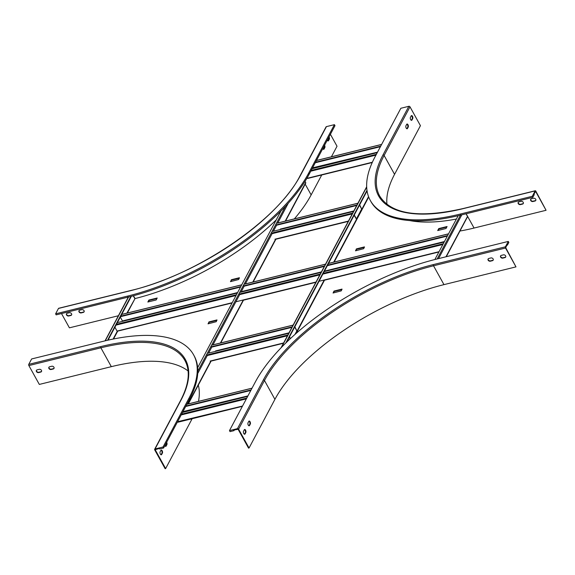 <?xml version="1.0" encoding="UTF-8"?>
<svg xmlns="http://www.w3.org/2000/svg" width="575" height="575" viewBox="0 0 575 575"><rect width="100%" height="100%" fill="white"/><g stroke="black" fill="none" stroke-linecap="round" stroke-linejoin="round"><path stroke-width="0.86" d="M334.111 291.043L342.017 289.096L341.255 290.871L333.062 293.013L334.111 291.043L334.327 291.432L341.952 289.556M334.327 291.432L333.823 291.238M333.342 292.941L334.039 291.626M364.385 247.365L356.759 249.241L356.543 248.853L355.494 250.822L363.688 248.68L364.449 246.905L356.543 248.853M356.256 249.047L356.759 249.241M356.471 249.435L355.774 250.75M446.797 227.039L438.962 228.972L438.186 230.431M409.759 220.577A148.458 62.244 -29 0 0 456.413 219.025M447.07 226.528L438.747 228.584L437.697 230.553L446.02 228.498L447.07 226.528M467.152 217.106L445.963 256.788M466.023 213.792L467.446 216.365M458.174 215.711L434.88 259.519M285.775 343.038L366.979 190.311M286.659 342.175L367.073 190.929M438.962 228.972L438.747 228.584M533.499 198.274L531.415 198.785A1.725 1.315 -152 0 0 530.653 199.345A1.725 1.315 -152 0 0 531.07 200.963A1.725 1.315 -152 0 0 532.932 201.523L535.016 201.013A1.725 1.315 -152 0 0 535.778 200.452A1.725 1.315 -152 0 0 535.361 198.828A1.725 1.315 -152 0 0 533.499 198.274M466.145 213.763L474.066 228.045L546.07 210.285L535.799 191.101A0.884 0.438 76.1 0 0 535.318 190.742A0.884 0.438 76.1 0 0 535.138 190.9L532.27 196.298L532.831 197.318L534.254 194.645L533.952 194.098L535.62 191.439L546.07 210.285M521.008 201.351L518.93 201.868A1.725 1.315 -152 0 0 518.168 202.422A1.725 1.315 -152 0 0 518.585 204.046A1.725 1.315 -152 0 0 520.447 204.599L522.524 204.089A1.725 1.315 -152 0 0 523.293 203.528A1.725 1.315 -152 0 0 522.876 201.911A1.725 1.315 -152 0 0 521.008 201.351M530.761 199.187A1.725 1.315 -152 0 0 531.343 200.711A1.725 1.315 -152 0 0 533.111 201.185L535.196 200.675A1.725 1.315 -152 0 0 535.85 200.272M518.269 202.263A1.725 1.315 -152 0 0 518.851 203.787A1.725 1.315 -152 0 0 520.627 204.262L522.704 203.751A1.725 1.315 -152 0 0 523.365 203.356M532.27 196.298L460.266 214.058A157.514 66.046 151 0 1 370.322 200.474A157.514 66.046 151 0 1 374.979 156.932L400.854 108.272L408.847 106.296L382.972 154.963A0.884 0.676 28 0 1 384.114 155.48L394.558 174.333L420.433 125.666L409.982 106.821A0.884 0.676 -152 0 0 408.847 106.296M386.953 204.412A147.171 61.712 151 0 1 394.558 174.333M474.066 228.045A147.768 61.956 151 0 1 459.942 231.035M406.82 124.164A1.725 0.848 -103.9 0 1 407.747 125.451A1.725 0.848 -103.9 0 1 407.725 127.19L406.978 128.592A1.725 0.848 -103.9 0 1 406.863 128.757M411.305 115.726A1.725 0.848 -103.9 0 1 412.232 117.013A1.725 0.848 -103.9 0 1 412.21 118.752L411.463 120.153A1.725 0.848 -103.9 0 1 411.348 120.319M406.705 124.329L405.957 125.731A1.725 0.848 76.1 0 0 406.022 127.715A1.725 0.848 76.1 0 0 407.129 128.778A1.725 0.848 76.1 0 0 407.474 128.469L408.221 127.061A1.725 0.848 76.1 0 0 408.157 125.084A1.725 0.848 76.1 0 0 407.05 124.02A1.725 0.848 76.1 0 0 406.705 124.329M411.19 115.891L410.442 117.293A1.725 0.848 76.1 0 0 410.507 119.277A1.725 0.848 76.1 0 0 411.614 120.34A1.725 0.848 76.1 0 0 411.959 120.031L412.706 118.622A1.725 0.848 76.1 0 0 412.649 116.646A1.725 0.848 76.1 0 0 411.535 115.582A1.725 0.848 76.1 0 0 411.19 115.891M460.266 214.058L460.827 215.072L532.831 197.318M460.827 215.072A157.514 66.046 151 0 1 370.882 201.487L370.322 200.474M307.136 177.883L307.345 178.257L372.37 162.229M377.516 152.159L312.563 167.835M312.469 168.619L312.728 168.137M372.269 162.452L307.345 178.257M315.272 162.754L380.427 146.683M315.538 162.236L380.7 146.172M377.257 152.641L312.103 168.705M290.231 338.768L289.333 337.151M290.433 338.582L289.484 336.871M294.716 327.024L296.858 330.891L294.975 334.442M294.867 326.744L297.074 331.286M289.017 332.824L215.532 350.951M211.772 347.12L291.928 327.348M211.384 346.768L292.431 326.78M288.988 333.248L207.942 353.237M177.582 421.712L242.535 406.036M247.918 395.909L182.965 411.592M182.872 412.368L183.13 411.887M242.413 406.266L177.747 422.014M185.667 406.503L250.829 390.432M185.941 405.993L251.103 389.922M247.66 396.391L182.505 412.462M244.411 429.626A1.725 0.848 -103.9 0 1 245.338 430.919A1.725 0.848 -103.9 0 1 245.317 432.652L244.569 434.053A1.725 0.848 -103.9 0 1 244.447 434.218M238.1 429.281L248.551 448.133L249.047 448.011L238.603 429.158A0.884 0.676 -152 0 0 237.461 428.641L229.468 430.61L230.036 431.624L233.989 430.653L233.68 430.1L238.1 429.281M248.896 421.188A1.725 0.848 -103.9 0 1 249.823 422.481A1.725 0.848 -103.9 0 1 249.802 424.213L249.054 425.615A1.725 0.848 -103.9 0 1 248.939 425.78M245.812 432.529L245.065 433.931A1.725 0.848 -103.9 0 1 244.72 434.24A1.725 0.848 -103.9 0 1 243.613 433.176A1.725 0.848 -103.9 0 1 243.548 431.192L244.296 429.791A1.725 0.848 -103.9 0 1 244.641 429.482A1.725 0.848 -103.9 0 1 245.748 430.546A1.725 0.848 -103.9 0 1 245.812 432.529L245.317 432.652M506.74 245.273L507.423 245.108L507.121 244.562L505.713 247.688L515.983 266.879L443.972 284.632A147.171 61.712 151 0 0 274.922 399.352L249.047 448.011M250.298 424.091L249.55 425.493A1.725 0.848 -103.9 0 1 249.205 425.802A1.725 0.848 -103.9 0 1 248.098 424.738A1.725 0.848 -103.9 0 1 248.033 422.754L248.781 421.353A1.725 0.848 -103.9 0 1 249.126 421.044A1.725 0.848 -103.9 0 1 250.233 422.107A1.725 0.848 -103.9 0 1 250.298 424.091L249.802 424.213M507.423 245.108L508.846 242.434L508.286 241.421L505.411 246.819L433.406 264.572A0.884 0.438 76.1 0 0 433.528 265.787L443.972 284.632M229.468 430.61L255.343 381.951A157.514 66.046 151 0 1 436.274 259.174L508.286 241.421M493.278 259.943A1.725 1.315 28 0 1 492.617 260.346L490.54 260.856A1.725 1.315 28 0 1 488.764 260.382A1.725 1.315 28 0 1 488.182 258.858M505.763 256.867A1.725 1.315 28 0 1 505.102 257.262L503.024 257.78A1.725 1.315 28 0 1 501.249 257.298A1.725 1.315 28 0 1 500.667 255.774M505.411 246.819A0.884 0.438 -103.9 0 0 505.533 248.026L515.983 266.879M490.921 257.945L488.836 258.455A1.725 1.315 -152 0 0 488.074 259.016A1.725 1.315 -152 0 0 488.491 260.633A1.725 1.315 -152 0 0 490.36 261.194L492.437 260.683A1.725 1.315 -152 0 0 493.199 260.123A1.725 1.315 -152 0 0 492.782 258.506A1.725 1.315 -152 0 0 490.921 257.945M503.405 254.862L501.328 255.379A1.725 1.315 -152 0 0 500.566 255.94A1.725 1.315 -152 0 0 500.983 257.557A1.725 1.315 -152 0 0 502.845 258.118L504.922 257.6A1.725 1.315 -152 0 0 505.691 257.039A1.725 1.315 -152 0 0 505.274 255.422A1.725 1.315 -152 0 0 503.405 254.862M234.37 429.935L233.989 430.653M114.907 327.211L117.056 331.078L232.228 302.68M237.612 292.553L122.439 320.958L120.297 317.084M444.432 241.55L324.422 271.148M321.418 271.889L241.256 291.654M122.18 321.439L122.439 320.958M232.07 302.982L117.056 331.078M120.513 316.674L240.522 287.076M244.167 286.178L324.329 266.412M327.333 265.672L447.343 236.081M120.786 316.164L240.796 286.566M243.081 286.005L324.832 265.844M327.606 265.161L447.616 235.563M444.18 242.039L324.171 271.63M321.389 272.313L239.646 292.474M237.353 293.034L117.343 322.632M359.519 205.146L361.661 209.02L356.428 218.859L354.279 214.993M359.662 204.865L361.876 209.408M353.819 210.953L280.327 229.073M356.543 219.341L354.135 215.273M353.79 211.377L272.744 231.366M276.568 225.242L356.73 205.476M276.18 224.897L357.233 204.908M231.509 279.687L239.416 277.732L238.654 279.515L230.46 281.657L231.509 279.687L231.725 280.075L239.351 278.192M231.725 280.075L231.222 279.874M230.74 281.585L231.438 280.269M148.328 301.904L149.105 300.452L156.939 298.518M216.919 320.383L209.293 322.266L209.077 321.878L208.028 323.847L216.222 321.705L216.983 319.923L209.077 321.878M208.79 322.065L209.293 322.266M209.005 322.46L208.308 323.775M276.273 219.837A148.458 62.244 151 0 1 135.032 298.562L126.903 313.123M148.889 300.057L157.212 298.008L156.163 299.978L147.84 302.026L148.889 300.057L149.105 300.452M305.023 181.369L305.699 182.591A0.74 0.561 28 0 1 305.728 183.094L285.545 221.052M133.263 295.794L134.715 298.418M107.539 340.271L130.856 296.427M108.028 340.163L131.344 296.298M281.024 210.903L197.671 367.677M327.261 140.199A1.725 0.848 76.1 0 0 328.203 140.904A1.725 0.848 76.1 0 0 328.548 140.602L329.295 139.193A1.725 0.848 76.1 0 0 329.051 136.828M305.181 184.129L311.147 194.896L321.741 174.972M331.408 156.795L337.022 146.237L330.402 134.291M322.776 148.638A1.725 0.848 76.1 0 0 323.718 149.342A1.725 0.848 76.1 0 0 324.063 149.04L324.81 147.631A1.725 0.848 76.1 0 0 324.566 145.267M327.937 140.889A1.725 0.848 76.1 0 0 328.052 140.724L328.799 139.315A1.725 0.848 76.1 0 0 328.756 137.389M323.452 149.327A1.725 0.848 76.1 0 0 323.567 149.162L324.314 147.753A1.725 0.848 76.1 0 0 324.271 145.827M55.61 313.842L127.614 296.089A157.514 66.046 151 0 0 308.552 173.312L309.113 174.326A157.514 66.046 151 0 1 128.182 297.103L56.17 314.863L55.61 313.842L58.477 308.444L130.489 290.684A0.884 0.438 -103.9 0 1 130.669 290.526L58.657 308.286A0.884 0.438 76.1 0 0 58.477 308.444M308.552 173.312L334.42 124.653L334.988 125.666L309.113 174.326M326.428 126.622L300.56 175.282A0.884 0.676 28 0 0 300.164 175.569L326.039 126.91A0.884 0.676 28 0 1 326.428 126.622L334.42 124.653M311.147 194.896A147.768 61.956 151 0 1 294.35 218.881M61.496 313.548L69.41 327.829L118.392 315.747M81.248 312.908L83.325 312.39A1.725 1.315 -152 0 0 84.094 311.837A1.725 1.315 -152 0 0 83.67 310.213A1.725 1.315 -152 0 0 81.808 309.659L79.731 310.169A1.725 1.315 -152 0 0 78.962 310.73A1.725 1.315 -152 0 0 79.379 312.347A1.725 1.315 -152 0 0 81.248 312.908L81.427 312.57A1.725 1.315 28 0 1 79.652 312.096A1.725 1.315 28 0 1 79.07 310.565M68.756 315.984L70.84 315.474A1.725 1.315 -152 0 0 71.602 314.913A1.725 1.315 -152 0 0 71.185 313.296A1.725 1.315 -152 0 0 69.323 312.735L67.239 313.246A1.725 1.315 -152 0 0 66.477 313.806A1.725 1.315 -152 0 0 66.894 315.423A1.725 1.315 -152 0 0 68.756 315.984L68.935 315.646A1.725 1.315 28 0 1 67.167 315.172A1.725 1.315 28 0 1 66.585 313.648M84.166 311.657A1.725 1.315 28 0 1 83.504 312.053L81.427 312.57M71.674 314.733A1.725 1.315 28 0 1 71.02 315.136L68.935 315.646M41.587 371.328A1.725 1.315 28 0 1 40.933 371.73L38.848 372.241A1.725 1.315 28 0 1 37.08 371.766A1.725 1.315 28 0 1 36.498 370.243M54.072 368.252A1.725 1.315 28 0 1 53.417 368.647L51.333 369.164A1.725 1.315 28 0 1 49.565 368.683A1.725 1.315 28 0 1 48.983 367.159M40.753 372.068L38.669 372.578A1.725 1.315 28 0 1 36.807 372.018A1.725 1.315 28 0 1 36.39 370.401A1.725 1.315 28 0 1 37.152 369.84L39.237 369.33A1.725 1.315 28 0 1 41.098 369.883A1.725 1.315 28 0 1 41.515 371.507A1.725 1.315 28 0 1 40.753 372.068L40.933 371.73M188.097 370.976A147.171 61.712 151 0 0 111.327 366.663L39.323 384.423L28.872 365.571A0.884 0.438 -103.9 0 1 28.75 364.356L31.618 358.958L103.629 341.205A157.514 66.046 151 0 1 193.574 354.789A157.514 66.046 151 0 1 188.909 398.331L163.041 446.991L155.049 448.96L180.917 400.301A0.884 0.676 -152 0 0 180.528 400.588L154.653 449.247A0.884 0.676 28 0 1 155.049 448.96M53.238 368.985L51.153 369.502A1.725 1.315 28 0 1 49.292 368.942A1.725 1.315 28 0 1 48.875 367.317A1.725 1.315 28 0 1 49.637 366.764L51.721 366.246A1.725 1.315 28 0 1 53.583 366.807A1.725 1.315 28 0 1 54 368.424A1.725 1.315 28 0 1 53.238 368.985L53.417 368.647M154.653 449.247A0.884 0.676 28 0 0 154.689 449.851L165.14 468.704L165.636 468.575L155.185 449.729L159.347 448.435L159.649 448.982L163.602 448.004L163.041 446.991M198.31 385.128A147.768 61.956 151 0 1 198.476 401.372M192.129 418.729A147.768 61.956 151 0 1 191.511 419.915L191.001 419.003M165.636 468.575L191.511 419.915M164.853 445.661A1.725 0.848 76.1 0 0 165.794 446.365A1.725 0.848 76.1 0 0 166.139 446.063L166.887 444.655A1.725 0.848 76.1 0 0 166.642 442.29M161.654 454.502L162.402 453.093A1.725 0.848 76.1 0 0 162.337 451.116A1.725 0.848 76.1 0 0 161.23 450.052A1.725 0.848 76.1 0 0 160.885 450.354L160.138 451.763A1.725 0.848 76.1 0 0 160.202 453.747A1.725 0.848 76.1 0 0 161.309 454.803A1.725 0.848 76.1 0 0 161.654 454.502L161.151 454.624A1.725 0.848 -103.9 0 1 161.036 454.789M166.347 442.851A1.725 0.848 -103.9 0 1 166.391 444.777L165.643 446.186A1.725 0.848 -103.9 0 1 165.528 446.351M161 450.196A1.725 0.848 -103.9 0 1 161.92 451.483A1.725 0.848 -103.9 0 1 161.898 453.222L161.151 454.624M193.574 354.789L194.134 355.803A157.514 66.046 151 0 1 189.477 399.345L163.602 448.004M296.276 333.284L324.508 280.19M334.176 262.013L368.719 197.045M368.553 196.614L333.723 262.121M324.221 279.996L295.536 333.938M461.811 214.834L438.531 258.621M460.453 215.165L437.173 258.951M281.491 347.357L366.685 187.119M463.543 208.56A0.884 0.438 76.1 0 0 463.313 208.502A0.884 0.438 76.1 0 0 463.134 208.66L535.138 190.9M463.134 208.66A148.062 62.078 151 0 1 382.972 154.963M409.982 106.821L384.114 155.48A147.171 61.712 151 0 0 379.759 196.161C391.388 214.382 419.24 218.493 463.313 208.502L535.318 190.742M412.21 118.752L412.706 118.622M411.463 120.153L411.959 120.031M407.725 127.19L408.221 127.061M406.978 128.592L407.474 128.469M310.78 171.192L375.942 155.121M381.599 144.483L316.437 160.554M311.204 170.394L376.366 154.33M207.28 355.558L287.442 335.786M210.148 361.071L283.633 342.952M210.781 361.114L283.511 343.182M293.329 325.098L212.276 345.079M207.043 354.926L288.097 334.938M181.183 414.942L246.344 398.87M252.001 388.233L186.839 404.304M181.607 414.144L246.761 398.08M274.922 399.352L264.471 380.499L238.603 429.158M505.533 248.026L433.528 265.787A147.171 61.712 151 0 0 264.471 380.499A0.884 0.676 -152 0 0 263.336 379.982L237.461 428.641M263.336 379.982A148.062 62.078 151 0 1 433.406 264.572M244.569 434.053L245.065 433.931M249.054 425.615L249.55 425.493M116.028 325.112L236.037 295.514M239.682 294.616L319.844 274.85M322.848 274.11L442.858 244.519M235.872 301.782L316.034 282.016M319.039 281.276L439.048 251.678M117.422 331.193L232.106 302.91M243.182 300.179L315.912 282.246M324.099 280.226L438.926 251.908M448.514 233.881L328.505 263.472M325.73 264.155L243.98 284.316M241.694 284.877L121.684 314.475M116.452 324.314L236.454 294.723M238.747 294.163L320.491 274.002M323.272 273.319L443.282 243.721M272.083 233.68L352.245 213.914M274.943 239.2L348.436 221.073M275.583 239.243L348.313 221.303M271.846 233.048L352.892 213.066M358.124 203.219L277.078 223.208M113.548 338.977L117.688 331.186M127.348 313.016L135.032 298.562M305.699 182.591L285.207 221.138M275.705 239.013L252.806 282.073M243.304 299.949L220.405 343.016M210.903 360.884L188.011 403.952M288.269 203.227L277.775 222.971M276.841 224.732L273.398 231.2M272.507 232.889L245.374 283.906M244.44 285.667L241.004 292.136M240.106 293.825L212.937 344.921M212.038 346.603L208.603 353.079M207.704 354.761L197.714 373.556M117.25 331.272L113.103 339.07M105.268 340.803L128.556 297.009M285.466 206.288L197.807 371.162M300.56 175.282A148.062 62.078 151 0 1 130.489 290.684M135.039 298.562L133.472 295.737M127.614 296.089L128.182 297.103M329.295 139.193L328.799 139.315M328.548 140.602L328.052 140.724M324.81 147.631L324.314 147.753M324.063 149.04L323.567 149.162M111.327 366.663L100.877 347.81L28.872 365.571M180.528 400.588C189.067 384.208 190.526 370.846 184.913 360.503A147.171 61.712 151 0 0 100.877 347.81A0.884 0.438 -103.9 0 1 100.754 346.603L28.75 364.356M100.754 346.603A148.062 62.078 151 0 1 180.917 400.301M188.909 398.331L189.477 399.345M162.402 453.093L161.898 453.222M166.139 446.063L165.643 446.186M166.887 444.655L166.391 444.777M446.301 256.702L467.475 216.868M366.67 186.767L281.046 347.817M372.233 162.524L307.611 178.458M316.48 160.475L381.635 144.411M283.475 343.253L210.745 361.186M212.376 344.993L293.365 325.026M242.377 406.338L178.013 422.208M186.875 404.232L252.037 388.161M438.89 251.979L324.056 280.298M315.876 282.318L243.146 300.251M121.72 314.403L241.73 284.805M244.023 284.244L325.766 264.083M328.541 263.4L448.55 233.809M348.27 221.382L275.54 239.315M277.179 223.122L358.168 203.147M188.348 403.866L211.083 361.107M220.743 342.93L243.484 300.164M253.144 281.994L275.885 239.229M128.326 297.067L105.038 340.86M300.164 175.569C278.063 220.017 196.657 275.288 130.669 290.526"/></g></svg>
